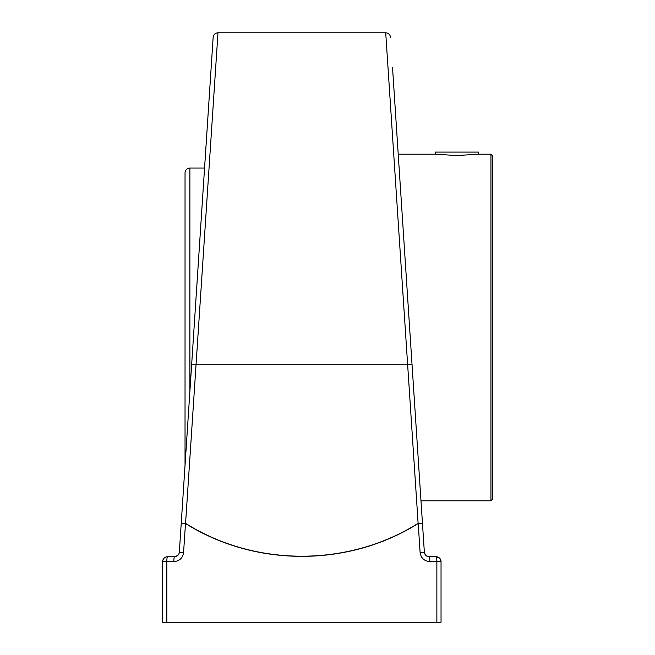 <?xml version="1.0" encoding="UTF-8"?>
<svg xmlns="http://www.w3.org/2000/svg" width="655" height="655" viewBox="0 0 655 655"><rect width="100%" height="100%" fill="white"/><g stroke="black" fill="none" stroke-linecap="round" stroke-linejoin="round"><path stroke-width="0.98" d="M490.955 500.805L492.339 499.413L492.339 155.587L490.955 154.195L490.955 500.805L420.985 500.805L424.358 552.214L392.533 67.629L398.215 154.195L435.19 154.195L435.223 152.091L478.477 152.091L478.477 154.203M428.485 556.693L429.205 556.75C426.413 556.513 424.8 554.998 424.358 552.214L425.251 554.711L424.358 552.214L392.533 67.629M428.714 556.725L426.593 555.989L425.251 554.711M390.544 37.319C390.118 34.543 388.505 33.028 385.705 32.783L418.119 523.337C348.542 567.115 255.319 567.222 185.57 523.337L217.984 32.783C215.184 33.028 213.579 34.543 213.145 37.319L179.331 552.214C178.889 555.006 177.276 556.513 174.492 556.75A4.855 0.647 90 0 0 173.837 561.605C179.445 561.13 182.696 558.109 183.572 552.533L185.496 523.476C255.286 567.361 348.575 567.255 418.201 523.476L420.117 552.533C420.993 558.101 424.243 561.13 429.852 561.605L436.869 561.605L436.869 622.25L166.828 622.25L166.828 561.605L173.837 561.605M189.893 391.453L189.893 168.065A4.855 4.855 0 0 0 185.037 172.912L185.037 465.328L179.331 552.214L209.674 90.21M209.477 93.174L209.534 92.33M210.582 76.422L210.689 74.776M212.678 44.499L213.145 37.319M385.705 32.783L217.984 32.783M439.701 558.256L436.181 556.75A4.855 4.855 0 0 1 441.036 561.605C440.717 558.625 439.096 557.004 436.181 556.75L429.205 556.75A4.855 0.647 90 0 1 429.852 561.605M436.869 622.25L441.036 622.25L441.036 561.605L436.869 561.605A4.855 0.688 -90 0 0 436.181 556.75L429.205 556.75M436.181 556.75A4.855 4.855 0 0 1 441.036 561.605L439.792 558.355M174.492 556.75L167.508 556.75L174.492 556.75L167.508 556.75L174.492 556.75L177.718 555.522M167.508 556.75A4.855 4.855 0 0 0 162.661 561.605C162.972 558.625 164.593 557.004 167.508 556.75A4.855 0.688 90 0 0 166.828 561.605L162.661 561.605A4.855 4.855 0 0 1 167.508 556.75C164.593 557.004 162.972 558.625 162.661 561.605L162.661 622.25L166.828 622.25M177.808 555.44L178.872 553.983M185.037 465.328L179.331 552.214A4.855 4.855 0 0 1 178.578 554.515M185.037 453.661L185.037 201.339M490.955 154.195L478.51 154.195L456.846 155.554L435.19 154.195M181.239 523.157L185.57 523.337A4.855 0.508 120 0 0 185.496 523.476L181.239 523.157M412.011 364.172L191.678 364.172M418.119 523.337L422.45 523.157L418.201 523.476A4.855 0.508 -120 0 0 418.119 523.337M424.358 552.214L420.117 552.533M179.331 552.214L183.572 552.533M178.487 554.646L177.652 555.579L178.487 554.646M206.513 138.377L204.565 168.065L189.893 168.065"/></g></svg>
